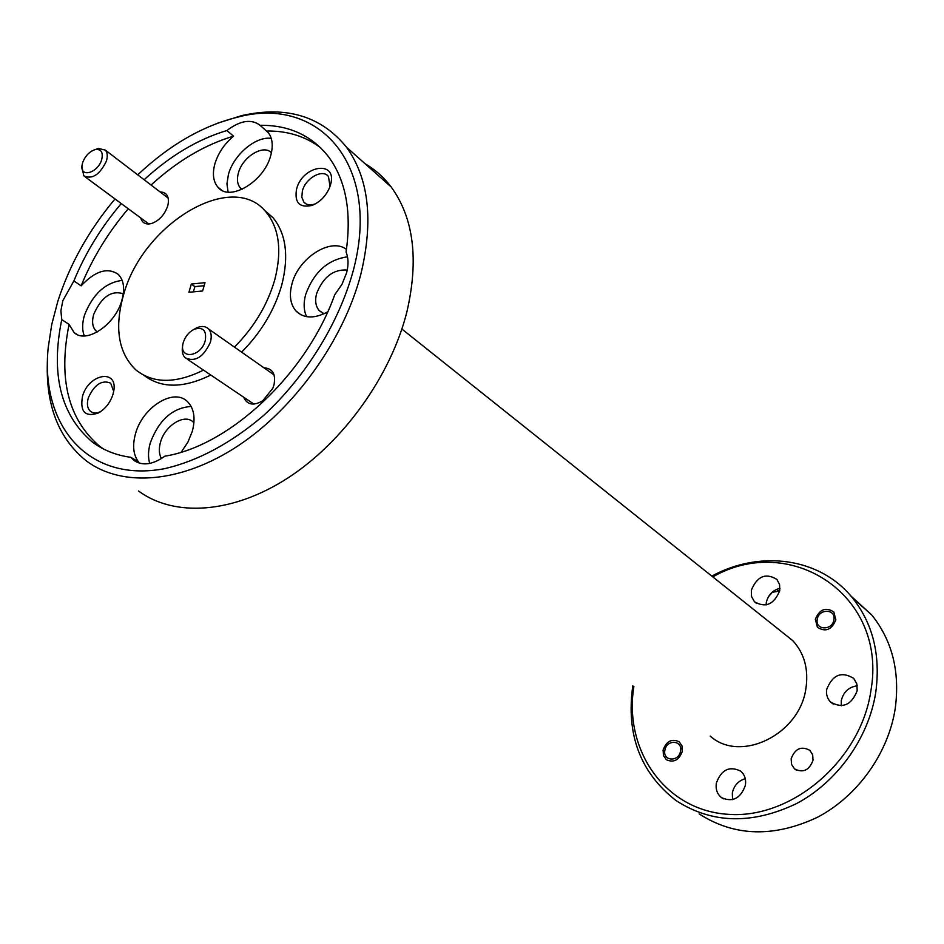 <?xml version="1.0" encoding="UTF-8"?>
<svg xmlns="http://www.w3.org/2000/svg" width="944" height="944" viewBox="0 0 944 944"><rect width="100%" height="100%" fill="white"/><g stroke="black" fill="none" stroke-linecap="round" stroke-linejoin="round"><path stroke-width="1.42" d="M817.233 619.37C814.932 630.368 832.443 630.863 833.906 619.771C836.124 608.715 818.66 608.373 817.233 619.37M664.906 750.15C662.393 761.183 678.771 762.374 680.506 751.212C682.949 740.131 666.617 739.093 664.906 750.15M183.325 342.377L183.16 342.979C178.31 359.758 200.895 357.564 205.249 340.678C206.807 330.459 203.113 326.659 194.181 329.267C188.953 331.969 185.331 336.335 183.325 342.377M193.933 329.373L196.576 327.898C201.461 325.774 205.414 326.093 208.423 328.854C211.279 331.946 211.94 336.371 210.429 342.141C203.562 357.151 195.148 362.366 185.189 357.788C182.428 354.979 181.602 350.897 182.723 345.551M193.367 291.873L194.889 286.61L204.14 285.702M191.325 284.05L205.025 282.669L202.618 290.976L188.918 292.298L191.325 284.05L194.889 286.61M115.015 198.948C88.771 230.289 69.726 264.379 57.855 301.207L51.743 324.524L48.238 347.392C40.073 425.673 88.193 483.375 164.858 468.613C198.205 460.861 231.209 443.066 263.883 415.23C305.667 376.573 338.365 323.839 352.844 272.132C382.214 165.66 319.391 95.037 237.463 117.198C202.594 125.823 169.354 145.046 137.73 174.852M217.781 123.133L241.876 115.557C286.457 105.61 321.326 116.159 346.483 147.181C368.915 178.404 373.682 220.837 360.785 274.456C343.675 339.982 294.729 408.327 238.018 445.863C181.213 483.352 122.248 487.6 86.612 461.109C58.28 438.464 45.241 404.421 47.483 358.968M138.485 490.986C174.192 517.336 232.46 513.843 288.014 477.9C343.498 441.91 390.851 375.771 406.888 311.898C418.947 259.6 413.696 217.958 391.158 186.971C383.83 177.283 375.098 169.507 364.986 163.654M140.739 217.958C142.284 223.173 146.013 224.979 151.925 223.398C159.335 220.448 164.563 214.713 167.631 206.193L168.15 204.116C169.2 196.199 166.522 192.151 160.114 191.939M243.635 397.176C247.151 404.905 253.535 406.097 262.774 400.74L272.792 388.326L273.949 384.999C276.002 374.131 272.674 368.408 263.942 367.806M330.53 184.764C337.976 159.772 302.434 164.834 296.534 189.237C294.363 202.771 299.567 208.152 312.134 205.391C320.134 202.051 325.987 196.022 329.704 187.29L330.53 184.764M330.011 186.452L328.477 176.587C322.872 168.421 305.455 178.121 302.387 190.983L301.832 197.213L303.791 202.04C306.399 204.966 310.128 205.615 314.977 203.987L315.851 203.633M112.938 394.509L113.693 391.323C118.307 368.467 88.63 373.529 82.494 396.315C79.839 411.785 85.113 417.354 98.306 413.024C105.256 409.023 110.129 402.852 112.938 394.509M113.693 391.288L110.637 383.146C101.81 379.606 94.365 384.527 88.299 397.908C86.612 404.044 87.367 408.551 90.6 411.431C93.326 413.425 96.748 413.448 100.855 411.466M271.424 152.775C263.518 143.913 242.49 156.881 238.407 172.941C236.696 179.254 237.31 184.21 240.248 187.809L242.006 189.366M347.25 270.055C333.385 269.099 323.155 276.981 316.57 293.714C314.8 300.782 315.674 306.387 319.178 310.552L324.111 313.75M193.933 422.735L192.989 421.826C184.174 413.46 164.74 425.827 160.468 442.335C158.686 448.778 159.005 454.194 161.4 458.572M123.31 293.82C111.486 290.009 101.633 296.805 93.775 314.187C91.615 321.81 92.465 327.474 96.312 331.179L97.338 331.946M271.258 138.402C255.966 135.889 233.734 154.674 228.46 174.345L226.926 183.832L228.106 192.116M226.831 130.555L233.557 136.172C224.519 143.759 218.335 152.857 214.996 163.465C212.199 173.554 213.155 181.437 217.863 187.136C229.404 202.311 264.226 181.708 270.775 155.347C273.323 145.765 272.497 138.202 268.285 132.644L260.096 125.316C251.305 118.696 240.213 120.443 226.831 130.555C197.969 139.205 170.404 155.595 144.125 179.738M347.498 256.827C327.686 259.647 313.715 272.285 305.608 294.717C303.39 303.154 303.72 310.47 306.588 316.665M346.472 249.417C330.884 237.003 298.162 258.125 291.885 284.168C288.994 295.484 290.374 304.44 296.027 311.036C303.897 318.612 314.446 318.907 327.686 311.909M77.054 334.459L74.08 332.548L69.089 324.406L61.749 319.65C50.587 374.131 60.676 414.841 92.028 441.768C102.979 450.111 115.911 455.291 130.838 457.321L133.836 460.306C142.426 466.159 152.763 464.79 164.846 456.176C229.581 445.969 306.599 373.954 334.695 294.847L342.035 284.215L346.625 272.745C348.643 264.839 348.466 257.936 346.07 252.036C351.829 211.857 345.87 179.95 328.193 156.315C311.402 135.299 288.699 124.974 260.096 125.316M191.16 406.451C172.599 407.784 158.993 419.879 150.332 442.736C148.161 450.382 147.937 457.285 149.683 463.433M181.213 452.164L187.903 442.146L192.328 431.255C195.738 417.909 193.992 407.902 187.065 401.247C173.248 387.842 142.414 407.525 135.511 433.697C132.29 445.367 133.257 454.737 138.414 461.817L130.838 457.321M122.165 280.38C105.315 282.598 92.772 294.15 84.535 315.036C82.104 323.131 82.034 330.093 84.335 335.922M121.257 203.562C101.138 227.256 85.349 253.039 73.88 280.934L62.823 300.723L60.9 310.788L61.749 319.65M73.88 280.934L81.125 285.82C95.238 270.869 107.604 267.058 118.248 274.374C123.876 280.156 125.056 288.876 121.811 300.546C115.156 324.937 86.046 344.218 74.08 332.548M234.442 347.097C254.03 327.356 267.471 304.924 274.751 279.825C282.15 250.833 279.259 228.271 266.114 212.14C232.377 169.46 142.615 223.858 123.581 294.729C114.236 327.804 118.295 352.832 135.759 369.824C153.058 383.736 175.643 383.842 203.491 370.131M144.161 375.464C161.448 388.515 183.655 388.373 210.772 375.028M241.617 352.136C261.134 332.489 274.503 310.151 281.725 285.147C289.041 256.261 286.126 233.758 272.958 217.639L263.848 209.71M233.557 136.172C204.765 144.727 177.26 161.023 151.064 185.036M128.278 208.754C108.23 232.342 92.512 258.031 81.125 285.82M69.089 324.406C58.068 378.721 68.239 419.337 99.616 446.241L103.38 448.931M320.759 147.889C305.608 136.384 287.613 130.756 266.774 131.027M699.091 813.87C734.515 836.632 774.021 837.741 817.575 817.209C857.718 796.122 888.363 753.229 895.231 708.484C900.092 671.75 892.257 640.575 871.737 614.969L850.756 595.841M633.896 686.335C623.477 749.784 664.847 810.495 728.331 814.33C791.638 819.144 860.539 760.628 870.805 691.315C888.28 594.862 790.163 532.357 712.803 576.89M711.8 576.1C759.802 549.904 819.722 557.373 852.267 597.635C872.976 623.559 880.787 655.219 875.713 692.636C868.551 738.196 837.245 782.021 796.417 803.639C752.108 824.714 712.059 823.746 676.27 800.736C640.362 772.888 625.884 734.515 632.822 685.639M815.321 619.323C819.534 609.246 825.705 606.803 833.835 611.983L835.841 619.819C831.699 629.825 825.563 632.338 817.445 627.335L815.321 619.323M663.113 750.032C666.429 741.158 671.762 738.397 679.125 741.748L681.993 745.866L682.311 751.341C679.066 760.144 673.768 762.953 666.429 759.767L663.443 755.601L663.113 750.032M791.166 758.752C795.049 748.545 801.291 745.748 809.893 750.374L812.666 754.763L813.032 760.25C809.232 770.375 803.049 773.23 794.482 768.841L791.544 764.38L791.166 758.752M766.08 604.962L766.327 602.378C768.156 594.921 772.699 590.224 779.992 588.289M751.341 590.189C757.194 576.206 765.714 572.607 776.888 579.415L779.567 584.489L779.756 590.625C774.021 604.502 765.584 608.207 754.421 601.717L751.542 596.525L751.341 590.189M732.532 799.662L732.343 792.842C734.066 785.443 738.373 780.747 745.264 778.729M716.366 783.048C721.287 769.738 729.358 765.737 740.58 771.059C744.651 774.564 746.256 779.319 745.394 785.302C740.627 798.471 732.662 802.577 721.511 797.633C717.169 794.105 715.458 789.243 716.366 783.048M841.305 705.793L841.293 700.59C843.393 691.976 848.703 687.043 857.223 685.792M826.732 689.297C832.679 674.606 841.694 671.007 853.801 678.476L856.845 684.034L857.187 690.689C851.417 705.239 842.496 708.979 830.425 701.935C827.239 698.525 826 694.312 826.732 689.297M772.098 592.336L779.685 590.991M779.189 591.31L776.77 589.292M768.251 597.045L772.558 591.876M710.23 736.096C740.332 763.413 799.863 734.597 805.928 688.341C808.713 669.202 804.335 653.307 792.818 640.681L782.942 632.81M82.647 162.604L82.01 165.483C80.039 178.133 97.952 172.953 101.681 159.678C103.356 152.362 101.232 148.987 95.32 149.553C89.527 151.394 85.302 155.748 82.647 162.604M95.273 149.565L98.436 148.432L105.315 150.096C107.463 152.598 107.828 156.256 106.412 161.082C99.781 174.723 92.241 179.655 83.792 175.855L81.939 166.722M187.29 359.204L253.889 404.079M208.423 328.854L274.09 374.921M194.181 329.267L196.576 327.898M99.616 446.241L92.028 441.768M852.267 597.635L871.737 614.969M401.884 329.043L792.818 640.681M830.425 701.935L833.257 704.094M721.511 797.633L723.529 798.86M754.421 601.717L756.687 603.546M794.482 768.841L796.347 770.092M391.158 186.971L346.483 147.181M272.958 217.639L266.114 212.14M137.387 462.407L133.836 460.306M301.112 314.871L296.027 311.036M221.757 190.24L217.863 187.136M97.421 331.899L96.312 331.179M322.459 313.066L319.178 310.552M242.112 189.319L240.248 187.809M92.016 412.292L90.6 411.431M100.63 411.619L98.306 413.024M305.962 203.845L303.791 202.04M314.977 203.987L312.134 205.391M263.813 399.973L262.774 400.74M153.707 222.619L151.925 223.398M237.463 117.198L241.876 115.557M85.279 176.965L148.892 223.999M105.315 150.096L168.197 198.11M95.32 149.553L98.436 148.432"/></g></svg>
